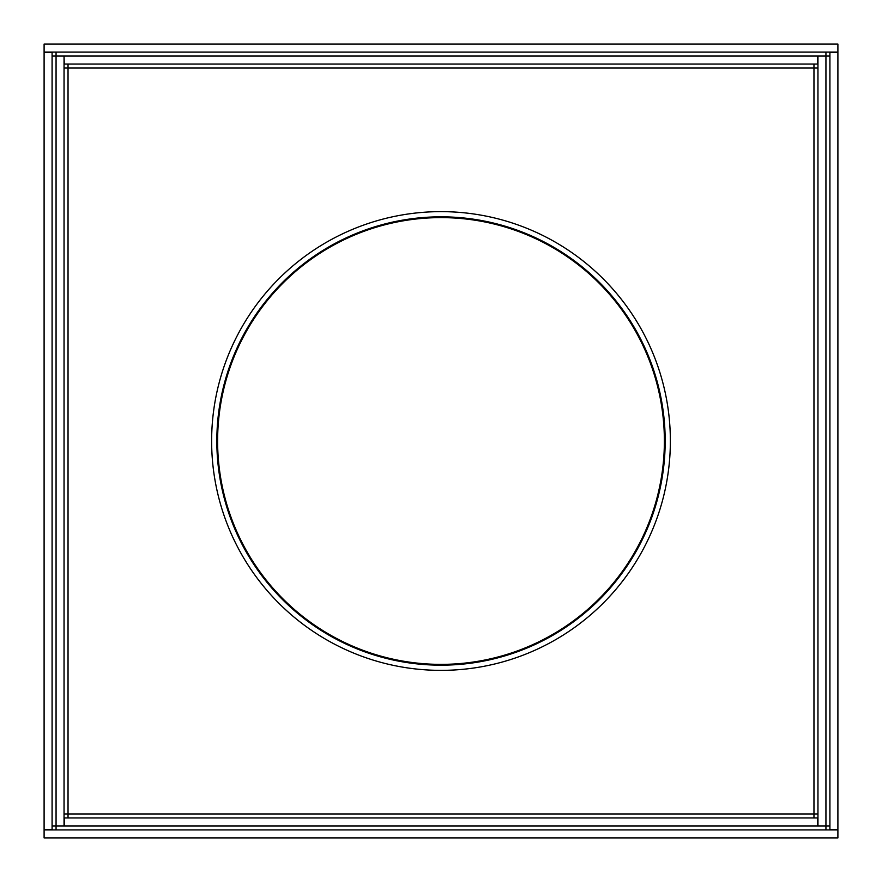 <?xml version="1.0" encoding="UTF-8"?>
<svg xmlns="http://www.w3.org/2000/svg" width="882" height="882" viewBox="0 0 882 882"><rect width="100%" height="100%" fill="white"/><g stroke="black" fill="none" stroke-linecap="round" stroke-linejoin="round"><path stroke-width="1.32" d="M837.9 52.479L837.9 829.521L829.918 829.521L829.918 52.479L837.9 52.479M829.918 56.062L825.938 56.062L825.938 52.082M829.918 825.938L825.938 825.938L825.938 829.918M52.082 56.062L56.062 56.062L56.062 52.082M52.082 825.938L56.062 825.938L56.062 829.918M52.082 52.479L52.082 829.521L44.1 829.521L44.1 52.479L52.082 52.479M837.9 44.1L44.1 44.1L44.1 52.082L837.9 52.082L837.9 44.1M837.9 837.9L44.1 837.9L44.1 829.918L837.9 829.918L837.9 837.9M64.044 825.938L56.062 825.938L56.062 56.062L64.044 56.062L64.044 825.938L817.757 825.938L817.757 817.956L64.243 817.956L64.243 825.938M64.044 813.965L68.035 813.965L68.035 817.956M64.044 68.035L68.035 68.035L68.035 813.965L813.965 813.965L813.965 68.035L68.035 68.035L68.035 64.044M817.956 813.965L813.965 813.965L813.965 817.956M817.956 68.035L813.965 68.035L813.965 64.044M817.956 825.938L817.956 56.062L825.938 56.062L825.938 825.938L817.757 825.938M64.243 56.062L817.757 56.062L817.757 64.044L64.243 64.044L64.044 56.062M665.182 441A224.182 224.182 0 0 1 328.909 635.139A224.182 224.182 0 0 1 328.909 246.861A224.182 224.182 0 0 1 665.182 441M326.318 242.363A229.364 229.364 0 0 0 326.318 639.637A229.364 229.364 0 0 0 670.364 441A229.364 229.364 0 0 0 326.318 242.363M386.955 657.74A223.378 223.378 0 0 0 655.723 379.425A223.378 223.378 0 0 0 280.311 285.823A223.378 223.378 0 0 0 386.955 657.74"/></g></svg>
